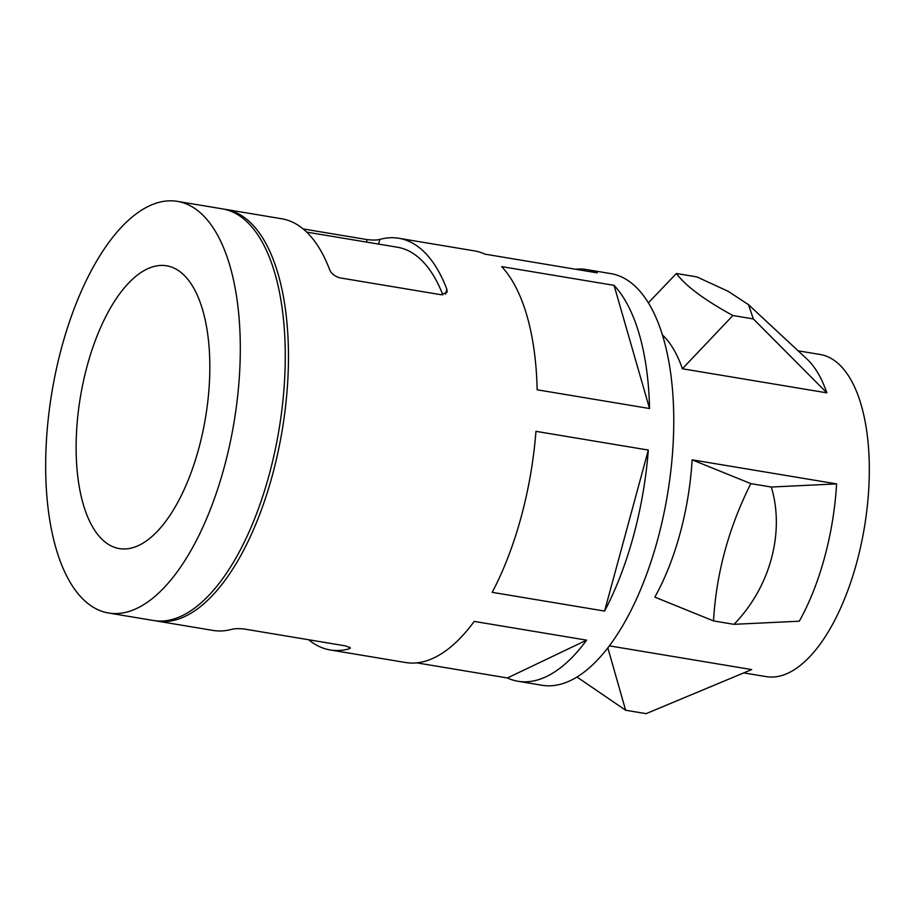 <?xml version="1.0" encoding="UTF-8"?>
<svg xmlns="http://www.w3.org/2000/svg" width="915" height="915" viewBox="0 0 915 915"><rect width="100%" height="100%" fill="white"/><g stroke="black" fill="none" stroke-linecap="round" stroke-linejoin="round"><path stroke-width="1.37" d="M750.826 483.623C728.672 527.761 716.239 573.522 713.528 620.919L654.82 597.118A163.316 72.216 -80.5 0 0 692.117 459.822L750.826 483.623L771.299 487.032L836.607 483.898A163.316 72.216 -80.5 0 1 799.298 621.194L733.99 624.327C770.316 587.11 784.956 532.13 771.299 487.032M713.528 620.919L733.99 624.327M676.414 273.494L696.875 276.902L728.191 291.336L748.527 304.684L753.342 318.923L732.869 315.515C704.321 299.88 685.507 285.88 676.414 273.494L648.3 302.876M732.869 315.515L682.396 368.768L826.874 392.844L753.342 318.923M108.668 613.027L153.617 620.53A208.677 92.278 -80.5 0 0 269.09 475.091A208.677 92.278 -80.5 0 0 222.231 208.837L177.281 201.346A208.677 92.278 -80.5 0 0 51.949 392.02A208.677 92.278 -80.5 0 0 108.668 613.027A208.677 92.278 -80.5 0 0 224.129 467.599A208.677 92.278 -80.5 0 0 177.281 201.346M155.23 620.759A208.677 92.278 -80.5 0 0 156.831 621.056A208.677 92.278 -80.5 0 0 272.293 475.617A208.677 92.278 -80.5 0 0 225.445 209.375A208.677 92.278 -80.5 0 0 223.832 209.146M604.586 611.071L492.201 592.337A208.677 92.278 -80.5 0 0 521.138 517.089A208.677 92.278 -80.5 0 0 535.95 431.342L648.323 450.077L604.586 611.071A208.677 92.278 -80.5 0 0 633.512 535.824A208.677 92.278 -80.5 0 0 648.323 450.077M575.524 269.239A208.677 92.278 -80.5 0 1 586.652 269.582A208.677 92.278 -80.5 0 1 597.301 272.876L484.927 254.141A208.677 92.278 -80.5 0 0 474.279 250.847L398.826 238.277A208.677 92.278 -80.5 0 0 379.828 239.421L378.558 244.099M649.536 408.525L537.151 389.79A208.677 92.278 -80.5 0 0 501.695 266.62L614.068 285.354L649.536 408.525A208.677 92.278 -80.5 0 0 614.068 285.354M507.402 677.969A208.677 92.278 -80.5 0 0 518.05 681.263A208.677 92.278 -80.5 0 0 586.606 640.145L507.402 677.969L416.805 662.872M586.606 640.145L474.222 621.411A208.677 92.278 -80.5 0 1 405.665 662.529L330.212 649.959A208.677 92.278 -80.5 0 0 349.21 648.804L350.422 648.037L345.836 645.944L244.694 629.097C239.25 628.445 235.018 628.502 232.01 629.268A208.677 92.278 99.5 0 1 213.023 630.424L156.831 621.056M586.652 269.582L610.74 273.596A208.677 92.278 99.5 0 1 657.588 539.839A208.677 92.278 99.5 0 1 542.126 685.278L518.05 681.263M798.109 350.811L820.012 354.46A163.316 72.216 99.5 0 1 864.401 527.429A163.316 72.216 99.5 0 1 766.312 676.643L743.941 672.925M609.413 645.864L751.695 669.574L646.093 713.654L625.62 710.234L577.022 677.043M826.874 392.844A163.316 72.216 -80.5 0 0 806.813 358.92L748.527 304.684M682.396 368.768A163.316 72.216 -80.5 0 0 662.277 334.787M692.117 459.822L836.607 483.898M198.727 448.682A143.358 63.387 -80.5 0 0 166.541 265.785A143.358 63.387 -80.5 0 0 80.44 396.767A143.358 63.387 -80.5 0 0 119.408 548.6A143.358 63.387 -80.5 0 0 198.727 448.682M398.826 238.277A208.677 92.278 -80.5 0 1 446.875 289.323L447.115 292.171L441.247 294.756L340.117 277.897C334.89 276.444 331.424 273.745 329.686 269.788A208.677 92.278 99.5 0 0 281.626 218.742L225.445 209.375M303.14 228.933L367.144 239.604C372.588 240.256 376.808 240.199 379.828 239.421M607.857 647.923L625.62 710.234M442.849 294.882A199.607 88.263 -80.5 0 0 397.339 247.222L306.685 232.113M308.71 639.757A208.677 92.278 -80.5 0 0 330.212 649.959M446.875 289.323L445.548 294.195M367.144 239.604L366.48 242.086M349.679 647.077L349.21 648.804"/></g></svg>
